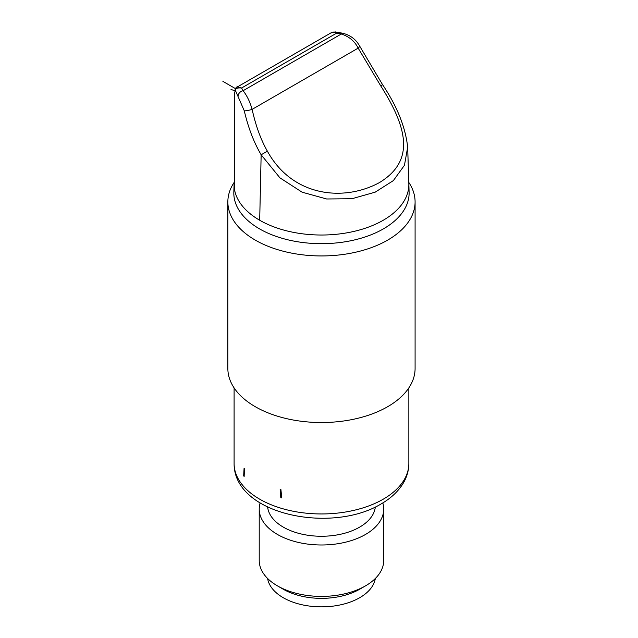 <?xml version="1.0" encoding="UTF-8"?>
<svg xmlns="http://www.w3.org/2000/svg" width="638" height="638" viewBox="0 0 638 638"><rect width="100%" height="100%" fill="white"/><g stroke="black" fill="none" stroke-linecap="round" stroke-linejoin="round"><path stroke-width="0.96" d="M234.178 182.364A93.619 54.047 0 0 0 227.854 201.895A93.619 54.047 0 0 0 255.272 240.111A93.619 54.047 0 0 0 387.673 240.111A93.619 54.047 0 0 0 415.091 201.895A93.619 54.047 0 0 0 408.791 182.412M227.854 201.895L227.854 368.485A93.619 54.047 0 0 0 255.272 406.701A93.619 54.047 0 0 0 387.673 406.701A93.619 54.047 0 0 0 415.091 368.485L415.091 201.895M234.545 189.374L234.545 189.685A87.374 50.45 180 0 1 234.114 183.64L233.835 192.134A87.645 50.601 0 0 0 287.18 239.641A87.645 50.601 0 0 0 383.446 228.851A87.645 50.601 0 0 0 409.102 192.134L408.83 183.64A87.374 50.45 0 0 1 383.255 220.246A87.374 50.45 0 0 1 259.69 220.246L261.149 154.779C253.9 142.505 248.278 127.855 244.282 110.829L235.231 90.054A2.6 2.536 -132.7 0 1 236.395 87.51C237.169 86.792 238.907 86.951 241.595 88.004C237.934 87.645 235.813 88.331 235.231 90.054L234.704 92.933A2.6 1.499 -179.9 0 1 234.648 92.638L236.395 87.51M234.114 183.64A87.374 50.45 180 0 1 234.497 179.741M335.213 31.9L336.617 33.144L341.306 34.005C349.106 36.518 354.728 41.223 358.165 48.137A5.2 1.683 -28.1 0 0 359.521 45.832L382.561 84.655L380.679 85.787C408.822 129.937 413.974 161.558 379.45 182.58C344.193 201.847 292.563 197.046 267.394 151.198C260.854 139.754 255.766 125.814 252.122 109.369C249.936 101.721 246.922 95.509 243.094 90.716L241.595 88.004L336.617 33.144C334.487 31.772 332.573 31.709 330.875 32.969L335.213 31.9L342.327 33.16A5.2 1.396 101.4 0 0 341.306 34.005L243.094 90.716A5.2 4.011 148.9 0 0 238.181 95.899M259.69 220.246A87.374 50.45 0 0 1 234.545 189.685L234.704 92.933M244.29 110.837A5.2 0.71 -12.6 0 0 252.122 109.369L358.165 48.137L380.679 85.787M382.561 84.655C397.099 106.315 405.465 127.153 407.666 147.179L404.46 165.258L393.375 180.594L375.192 192.158L351.985 198.721L326.672 198.984L302.101 192.19L279.93 177.843L261.149 154.779L267.394 151.198M234.545 180.227A5.2 3.007 -60 0 1 234.497 179.589L234.497 99.751A5.2 3.007 -60 0 1 234.64 98.483M281.725 497.887L280.919 489.577L280.154 489.322L280.8 497.608A87.374 50.45 0 0 0 281.725 497.887M244.075 468.308L244.482 468.723L244.139 476.442A87.374 50.45 0 0 1 243.66 475.908L244.075 468.308M375.311 506.995A53.935 31.134 0 0 1 359.609 527.148A53.935 31.134 180 0 1 302.34 534.237A53.935 31.134 180 0 1 267.633 506.995M260.129 502.919A62.253 35.943 0 0 0 259.219 509.052A62.253 35.943 0 0 0 297.651 542.252A62.253 35.943 0 0 0 365.494 534.469A62.253 35.943 0 0 0 383.725 509.052A62.253 35.943 0 0 0 382.816 502.919M259.219 509.052L259.219 560.459A62.253 35.943 0 0 0 277.45 585.875A62.253 35.943 0 0 0 365.494 585.875L365.494 585.875A62.253 35.943 0 0 0 383.725 560.459L383.725 509.052M359.72 589.209L365.494 585.875L359.72 589.209A54.086 31.23 180 0 1 283.224 589.209L277.45 585.875M267.609 578.483A54.086 31.23 0 0 0 303.09 604.991A54.086 31.23 0 0 0 359.72 597.702A54.086 31.23 0 0 0 375.335 578.483M243.66 475.908L244.187 475.31M281.605 496.643L280.8 497.608M235.382 88.586L222.909 81.385M231.004 89.456L234.752 90.708M237.615 86.784L236.889 86.058M408.846 463.507C408.798 470.318 406.996 476.785 403.423 482.902C398.431 491.26 390.99 498.27 381.101 503.94C331.616 534.086 233.723 514.802 234.098 463.507A87.374 50.45 0 0 0 288.033 510.113A87.374 50.45 0 0 0 383.255 499.179A87.374 50.45 0 0 0 408.846 463.507L408.846 387.888M236.554 87.398L331.258 32.721M342.327 33.16C350.031 34.946 355.765 39.173 359.521 45.832M407.666 147.179L408.83 183.64M234.529 189.526L234.648 92.638M234.098 463.507L234.098 387.888"/></g></svg>
